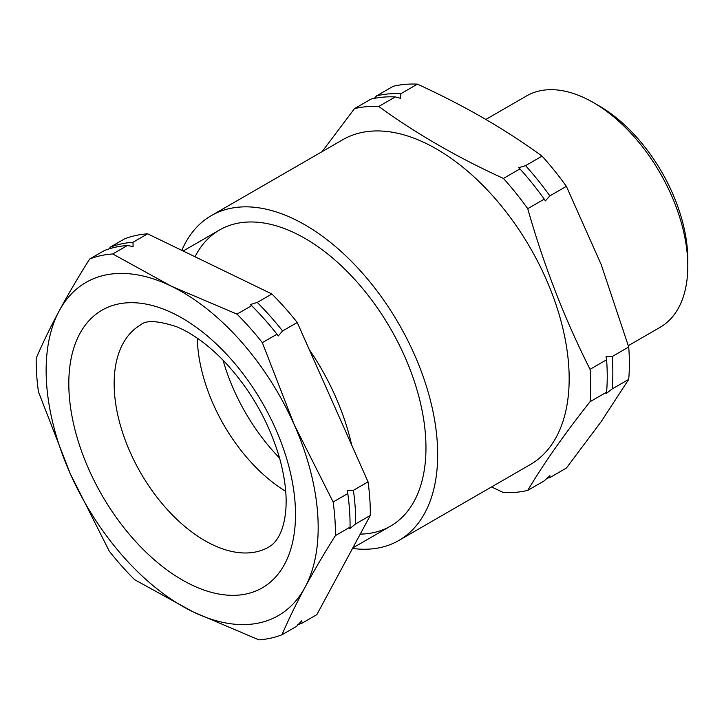 <?xml version="1.0" encoding="UTF-8"?>
<svg xmlns="http://www.w3.org/2000/svg" width="724" height="724" viewBox="0 0 724 724"><rect width="100%" height="100%" fill="white"/><g stroke="black" fill="none" stroke-linecap="round" stroke-linejoin="round"><path stroke-width="1.09" d="M374.353 98.364L376.607 95.858L393.132 86.319A211.589 122.166 60 0 1 417.422 84.147C440.608 94.781 462.6 106.075 483.397 118.03C504.185 130.085 523.742 142.782 542.086 156.122A211.589 122.166 60 0 1 566.385 186.349L601.192 264.568L628.713 346.995A211.589 122.166 60 0 1 628.713 379.394L601.192 421.621L566.385 468.066L549.86 477.605A211.589 122.166 60 0 1 546.511 478.338M612.187 388.933L606.006 393.675L606.585 392.164A211.589 122.166 -120 0 0 606.585 359.765L606.051 356.624L612.187 356.534A211.589 122.166 60 0 1 612.187 388.933L628.713 379.394M322.08 151.669L354.479 108.636A211.589 122.166 60 0 1 378.779 106.464C415.694 133.352 457.251 157.343 503.433 178.439A211.589 122.166 60 0 1 527.733 208.666C543.688 264.993 564.458 318.542 590.06 369.312A211.589 122.166 60 0 1 590.06 401.702L606.585 392.164M590.06 369.312L606.585 359.765M590.06 401.702C564.458 434.047 543.688 463.604 527.733 490.383L544.258 480.845L549.914 475.659L549.86 477.605M527.733 490.383A211.589 122.166 60 0 1 503.433 492.546L491.524 486.962M195 256.748A170.982 98.717 60 0 1 388.507 325.194A170.982 98.717 60 0 1 360.235 534.122M352.525 548.439A187.543 108.283 -120 0 0 398.843 540.466A187.543 108.283 -120 0 0 398.843 323.909A187.543 108.283 -120 0 0 211.299 215.625A187.543 108.283 -120 0 0 181.824 250.368M398.843 540.466L530.321 464.555A187.543 108.283 -120 0 0 491.795 194.819A187.543 108.283 -120 0 0 342.778 139.714L211.299 215.625M527.733 208.666L544.258 199.127A211.589 122.166 -120 0 0 519.959 168.9L518.674 167.697L525.561 165.66A211.589 122.166 60 0 1 549.86 195.887L545.362 200.883L544.258 199.127M503.433 178.439L519.959 168.9M525.561 165.66L542.086 156.122M549.86 195.887L566.385 186.349M612.187 356.534L628.713 346.995M593.345 102.546L599.01 105.822A125.569 72.49 60 0 1 687.8 259.599L687.8 266.142A133.578 77.124 -120 0 0 593.345 102.546A133.578 77.124 -120 0 0 526.556 95.93L485.831 119.442M628.332 345.656L660.134 327.293A133.578 77.124 -120 0 0 687.8 266.142M376.607 95.858A211.589 122.166 60 0 1 400.906 93.686L400.508 98.31L395.295 96.925A211.589 122.166 -120 0 0 371.005 99.097L354.479 108.636M400.906 93.686L417.422 84.147M378.779 106.464L395.295 96.925M294.107 424.436L262.341 342.651A211.589 122.166 -120 0 0 237.001 314.126L171.226 286.152L112.745 253.961L127.388 245.508A211.589 122.166 -120 0 0 104.292 250.576L89.649 259.029C78.346 276.957 68.228 294.188 59.278 310.723C50.399 327.266 42.707 343.095 36.2 358.208A211.589 122.166 -120 0 0 38.453 391.811L70.21 473.587L109.261 551.154A211.589 122.166 -120 0 0 134.61 579.68L193.091 611.87L258.866 639.853A211.589 122.166 -120 0 0 281.953 634.776C288.46 619.663 296.152 603.834 305.039 587.291C313.981 570.756 324.108 553.525 335.402 535.597A211.589 122.166 -120 0 0 333.149 502.004L294.107 424.436A192.358 111.053 -120 0 0 171.226 286.152A192.358 111.053 -120 0 0 59.278 310.723A192.358 111.053 -120 0 0 70.21 473.587A192.358 111.053 -120 0 0 193.091 611.87A192.358 111.053 -120 0 0 305.039 587.291A192.358 111.053 -120 0 0 294.107 424.436M132.99 242.268L147.633 233.816A211.589 122.166 -120 0 0 124.546 238.884L109.903 247.337A211.589 122.166 60 0 1 132.99 242.268L133.089 246.531L127.388 245.508M281.953 634.776L296.596 626.323L301.646 620.857L302.207 623.092A211.589 122.166 60 0 1 297.79 624.649M302.207 623.092L316.85 614.631L370.299 515.452A211.589 122.166 -120 0 0 368.045 481.858L297.238 322.506A211.589 122.166 -120 0 0 271.889 293.98L147.633 233.816M282.595 330.959L278.233 335.999L276.993 334.198A211.589 122.166 -120 0 0 251.644 305.673L250.287 304.569L257.246 302.433A211.589 122.166 60 0 1 282.595 330.959L297.238 322.506M257.246 302.433L271.889 293.98M351.656 444.979A170.982 98.717 -120 0 0 309.248 349.529M355.656 523.904L349.665 528.755L350.054 527.144A211.589 122.166 -120 0 0 347.792 493.551L347.149 490.664L353.403 490.311A211.589 122.166 60 0 1 355.656 523.904L370.299 515.452M353.403 490.311L368.045 481.858M335.402 535.597L350.054 527.144M333.149 502.004L347.792 493.551M262.341 342.651L276.993 334.198M237.001 314.126L251.644 305.673M112.745 253.961A211.589 122.166 -120 0 0 89.649 259.029M197.299 338.171A128.238 74.038 -120 0 0 285.718 491.315M223.01 360.09A141.062 81.441 -120 0 0 279.591 458.093M140.709 324.868A128.238 74.038 -120 0 0 122.908 343.728A128.238 74.038 -120 0 0 152.565 491.315A128.238 74.038 -120 0 0 268.948 546.973C273.726 544.195 277.573 539.498 280.487 532.909C282.668 528.122 284.27 522.067 285.283 514.755C287.437 498.836 285.537 479.967 279.6 458.147C268.713 421.232 250.033 388.743 223.58 360.679C207.218 344.072 191.426 332.705 176.203 326.587C157.66 320.596 145.832 320.026 140.709 324.868M79.758 333.773A160.294 92.545 60 0 1 275.446 428.527A160.294 92.545 60 0 1 191.272 584.73A160.294 92.545 60 0 1 79.758 333.773M219.58 229.97L183.145 251.011M390.562 526.122L352.805 547.923"/></g></svg>
